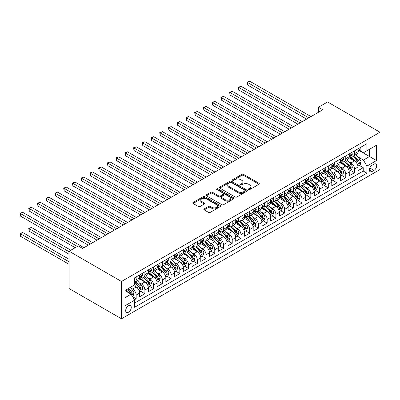<?xml version="1.0" encoding="UTF-8"?>
<svg xmlns="http://www.w3.org/2000/svg" width="400" height="400" viewBox="0 0 400 400"><rect width="100%" height="100%" fill="white"/><g stroke="black" fill="none" stroke-linecap="round" stroke-linejoin="round"><path stroke-width="0.6" d="M248.67 189.515A0.85 0.49 0 0 0 249.87 189.515L258.98 184.255A1.21 0.7 0 0 0 259.335 183.76A1.21 0.7 0 0 0 258.98 183.265L243.55 174.355A1.21 0.7 0 0 0 241.835 174.355L232.725 179.615A0.85 0.49 0 0 0 232.475 179.96A0.85 0.49 0 0 0 232.725 180.31A0.85 0.49 0 0 0 233.925 180.31L235.105 179.625A3.88 2.24 0 0 1 240.59 179.625L241.875 180.37A3.88 2.24 0 0 1 243.015 181.955A3.88 2.24 0 0 1 241.875 183.535L240.7 184.22A0.85 0.49 0 0 0 240.45 184.565A0.85 0.49 0 0 0 240.7 184.91A0.85 0.49 0 0 0 241.9 184.91L243.075 184.23A3.88 2.24 0 0 1 248.565 184.23L249.85 184.975A3.88 2.24 0 0 1 250.985 186.555A3.88 2.24 0 0 1 249.85 188.14L248.67 188.82A0.85 0.49 0 0 0 248.42 189.165A0.85 0.49 0 0 0 248.67 189.515L248.67 188.82M128.47 312.23A3.95 2.28 120 0 0 131.055 308.745A3.95 2.28 120 0 0 130.45 305.58A3.95 2.28 120 0 0 128.47 305.775A3.95 2.28 120 0 0 125.89 309.26A3.95 2.28 120 0 0 126.495 312.425A3.95 2.28 120 0 0 128.47 312.23M204.2 208.905A1.21 0.7 0 0 0 203.845 209.4A1.21 0.7 0 0 0 204.2 209.895L208.53 212.39A1.21 0.7 0 0 0 210.245 212.39L220.36 206.55A1.21 0.7 0 0 0 220.715 206.055A1.21 0.7 0 0 0 220.36 205.56L204.93 196.655A1.21 0.7 0 0 0 203.215 196.655L193.1 202.495A1.21 0.7 0 0 0 192.745 202.99A1.21 0.7 0 0 0 193.1 203.485L198.33 206.5A1.21 0.7 0 0 0 200.045 206.5L204.37 204.005A1.21 0.7 0 0 0 204.725 203.51A1.21 0.7 0 0 0 204.37 203.015L201.78 201.515A3.245 1.87 0 0 1 200.83 200.19A3.245 1.87 0 0 1 202.83 198.46A3.245 1.87 0 0 1 206.365 198.87L216.525 204.735A3.245 1.87 0 0 1 217.475 206.055A3.245 1.87 0 0 1 215.47 207.785A3.245 1.87 0 0 1 211.935 207.38L210.245 206.405A1.21 0.7 0 0 0 208.53 206.405L204.2 208.905L204.2 209.895M380 132.22L327.6 101.965L318.43 107.26L322.795 109.78L82.62 248.445L78.255 245.925L69.085 251.215L121.485 281.47L380 132.22L380 169.53L121.485 318.785L121.485 281.47M235.19 197A1.21 0.7 0 0 0 236.905 197L247.02 191.16A1.21 0.7 0 0 0 247.375 190.665A1.21 0.7 0 0 0 247.02 190.17L231.59 181.26A1.21 0.7 0 0 0 229.875 181.26L219.76 187.1A1.21 0.7 0 0 0 219.405 187.595A1.21 0.7 0 0 0 219.76 188.09L235.19 197M217.14 189.695A0.85 0.49 0 0 1 218 189.815L218 188.81L233.69 197.865A1.21 0.7 0 0 1 234.045 198.36A1.21 0.7 0 0 1 233.69 198.855L223.575 204.695A1.21 0.7 0 0 1 221.86 204.695L206.43 195.785L206.43 194.795A1.21 0.7 0 0 0 206.075 195.29A1.21 0.7 0 0 0 206.43 195.785M206.43 194.795L210.76 192.3A1.21 0.7 0 0 1 212.475 192.3L218.73 195.91A1.21 0.7 0 0 0 220.445 195.91L223.315 194.255A1.21 0.7 0 0 0 223.67 193.76A1.21 0.7 0 0 0 223.315 193.265L216.8 189.5A0.85 0.49 0 0 1 216.555 189.155A0.85 0.49 0 0 1 217.075 188.7A0.85 0.49 0 0 1 218 188.81M134.345 299.815L136.155 298.765L132.535 296.675M130.47 287.77L132.665 289.035A4.94 2.85 60 0 1 136.155 295.085L139.65 293.07L139.65 296.75L144.89 293.725L140.915 291.43M139.205 282.725L141.395 283.99A4.94 2.85 60 0 1 144.89 290.045L148.385 288.025L148.385 291.705L153.625 288.68L149.65 286.39M147.94 277.685L150.13 278.95A4.94 2.85 60 0 1 153.625 285L157.12 282.985L157.12 286.665L162.36 283.64L158.385 281.345M156.67 272.64L158.865 273.91A4.94 2.85 60 0 1 162.36 279.96L165.85 277.94L165.85 281.625L171.09 278.595L167.12 276.305M165.405 267.6L167.6 268.865A4.94 2.85 60 0 1 171.09 274.915L174.585 272.9L174.585 276.58L179.825 273.555L175.85 271.26M174.14 262.555L176.33 263.825A4.94 2.85 60 0 1 179.825 269.875L183.32 267.855L183.32 271.54L188.56 268.515L184.585 266.22M182.875 257.515L185.065 258.78A4.94 2.85 60 0 1 188.56 264.83L192.05 262.815L192.05 266.495L197.295 263.47L193.32 261.175M191.605 252.47L193.8 253.74A4.94 2.85 60 0 1 197.295 259.79L200.785 257.77L200.785 261.455L206.025 258.43L202.05 256.135M200.34 247.43L202.535 248.695A4.94 2.85 60 0 1 206.025 254.745L209.52 252.73L209.52 256.41L214.76 253.385L210.785 251.09M209.075 242.39L211.265 243.655A4.94 2.85 60 0 1 214.76 249.705L218.255 247.69L218.255 251.37L223.495 248.345L219.52 246.05M217.805 237.345L220 238.61A4.94 2.85 60 0 1 223.495 244.66L226.985 242.645L226.985 246.325L232.225 243.3L228.255 241.005M226.54 232.305L228.735 233.57A4.94 2.85 60 0 1 232.225 239.62L235.72 237.605L235.72 241.285L240.96 238.26L236.985 235.965M235.275 227.26L237.465 228.525A4.94 2.85 60 0 1 240.96 234.58L244.455 232.56L244.455 236.24L249.695 233.215L245.72 230.92M244.01 222.22L246.2 223.485A4.94 2.85 60 0 1 249.695 229.535L253.19 227.52L253.19 231.2L258.43 228.175L254.455 225.88M252.74 217.175L254.935 218.44A4.94 2.85 60 0 1 258.43 224.495L261.92 222.475L261.92 226.155L267.16 223.13L263.19 220.835M261.475 212.135L263.67 213.4A4.94 2.85 60 0 1 267.16 219.45L270.655 217.435L270.655 221.115L275.895 218.09L271.92 215.795M270.21 207.09L272.4 208.36A4.94 2.85 60 0 1 275.895 214.41L279.39 212.39L279.39 216.07L284.63 213.045L280.655 210.755M278.945 202.05L281.135 203.315A4.94 2.85 60 0 1 284.63 209.365L288.12 207.35L288.12 211.03L293.36 208.005L289.39 205.71M287.675 197.005L289.87 198.275A4.94 2.85 60 0 1 293.36 204.325L296.855 202.305L296.855 205.99L302.095 202.96L298.12 200.67M296.41 191.965L298.605 193.23A4.94 2.85 60 0 1 302.095 199.28L305.59 197.265L305.59 200.945L310.83 197.92L306.855 195.625M305.145 186.92L307.335 188.19A4.94 2.85 60 0 1 310.83 194.24L314.325 192.22L314.325 195.905L319.565 192.88L315.59 190.585M313.875 181.88L316.07 183.145A4.94 2.85 60 0 1 319.565 189.195L323.055 187.18L323.055 190.86L328.295 187.835L324.325 185.54M322.61 176.84L324.805 178.105A4.94 2.85 60 0 1 328.295 184.155L331.79 182.14L331.79 185.82L337.03 182.795L333.055 180.5M331.345 171.795L333.535 173.06A4.94 2.85 60 0 1 337.03 179.11L340.525 177.095L340.525 180.775L345.765 177.75L341.79 175.455M340.08 166.755L342.27 168.02A4.94 2.85 60 0 1 345.765 174.07L349.26 172.055L349.26 175.735L354.5 172.71L354.5 169.03A4.94 2.85 -120 0 0 351.005 162.975L348.81 161.71M350.525 170.415L354.5 172.71M139.65 293.07A4.94 2.85 -120 0 0 136.155 287.02L133.535 285.505M148.385 288.025A4.94 2.85 -120 0 0 144.89 281.975L139.49 278.855M157.12 282.985A4.94 2.85 -120 0 0 153.625 276.935L148.225 273.815M165.85 277.94A4.94 2.85 -120 0 0 162.36 271.89L156.955 268.77M174.585 272.9A4.94 2.85 -120 0 0 171.09 266.85L165.69 263.73M183.32 267.855A4.94 2.85 -120 0 0 179.825 261.805L174.425 258.69M192.05 262.815A4.94 2.85 -120 0 0 188.56 256.765L183.16 253.645M200.785 257.77A4.94 2.85 -120 0 0 197.295 251.72L191.89 248.605M209.52 252.73A4.94 2.85 -120 0 0 206.025 246.68L200.625 243.56M218.255 247.69A4.94 2.85 -120 0 0 214.76 241.635L209.36 238.52M226.985 242.645A4.94 2.85 -120 0 0 223.495 236.595L218.09 233.475M235.72 237.605A4.94 2.85 -120 0 0 232.225 231.55L226.825 228.435M244.455 232.56A4.94 2.85 -120 0 0 240.96 226.51L235.56 223.39M253.19 227.52A4.94 2.85 -120 0 0 249.695 221.47L244.295 218.35M261.92 222.475A4.94 2.85 -120 0 0 258.43 216.425L253.025 213.305M270.655 217.435A4.94 2.85 -120 0 0 267.16 211.385L261.76 208.265M279.39 212.39A4.94 2.85 -120 0 0 275.895 206.34L270.495 203.22M288.12 207.35A4.94 2.85 -120 0 0 284.63 201.3L279.23 198.18M296.855 202.305A4.94 2.85 -120 0 0 293.36 196.255L287.96 193.14M305.59 197.265A4.94 2.85 -120 0 0 302.095 191.215L296.695 188.095M314.325 192.22A4.94 2.85 -120 0 0 310.83 186.17L305.43 183.055M323.055 187.18A4.94 2.85 -120 0 0 319.565 181.13L314.16 178.01M331.79 182.14A4.94 2.85 -120 0 0 328.295 176.085L322.895 172.97M340.525 177.095A4.94 2.85 -120 0 0 337.03 171.045L331.63 167.925M349.26 172.055A4.94 2.85 -120 0 0 345.765 166L340.365 162.885M373.975 164.135L372.05 165.245A3.83 2.21 120 0 0 369.55 168.62A3.83 2.21 120 0 0 370.14 171.69A3.83 2.21 120 0 0 372.05 171.5L373.975 170.39A3.83 2.21 120 0 0 376.475 167.015A3.83 2.21 120 0 0 375.89 163.945A3.83 2.21 120 0 0 373.975 164.135M124.98 297.705L131.09 294.18L134.585 300.23L134.585 307.29L366.9 173.16L366.9 166.105L363.405 160.05L357.545 156.67M134.585 300.23L124.98 305.775L124.98 290.445L134.585 284.9L134.585 277.84L366.9 143.715L366.9 150.775L376.505 145.23L376.505 160.555L366.9 166.105M141.35 276.705L141.395 276.73A4.94 2.85 60 0 0 143.87 276.975L147.36 274.96A4.94 2.85 -120 0 0 148.385 272.695L148.385 269.875M150.085 271.665L150.13 271.69A4.94 2.85 60 0 0 152.6 271.935L156.095 269.915A4.94 2.85 -120 0 0 157.12 267.655L157.12 264.83M158.82 266.62L158.865 266.645A4.94 2.85 60 0 0 161.335 266.89L164.83 264.875A4.94 2.85 -120 0 0 165.85 262.615L165.85 259.79M167.555 261.58L167.6 261.605A4.94 2.85 60 0 0 170.07 261.85L173.56 259.83A4.94 2.85 -120 0 0 174.585 257.57L174.585 254.745M176.285 256.535L176.33 256.56A4.94 2.85 60 0 0 178.8 256.805L182.295 254.79A4.94 2.85 -120 0 0 183.32 252.53L183.32 249.705M185.02 251.495L185.065 251.52A4.94 2.85 60 0 0 187.535 251.765L191.03 249.745A4.94 2.85 -120 0 0 192.05 247.485L192.05 244.66M193.755 246.45L193.8 246.475A4.94 2.85 60 0 0 196.27 246.72L199.765 244.705A4.94 2.85 -120 0 0 200.785 242.445L200.785 239.62M202.485 241.41L202.535 241.435A4.94 2.85 60 0 0 205.005 241.68L208.495 239.665A4.94 2.85 -120 0 0 209.52 237.4L209.52 234.575M211.22 236.365L211.265 236.395A4.94 2.85 60 0 0 213.735 236.635L217.23 234.62A4.94 2.85 -120 0 0 218.255 232.36L218.255 229.535M219.955 231.325L220 231.35A4.94 2.85 60 0 0 222.47 231.595L225.965 229.58A4.94 2.85 -120 0 0 226.985 227.315L226.985 224.495M228.69 226.28L228.735 226.31A4.94 2.85 60 0 0 231.205 226.555L234.695 224.535A4.94 2.85 -120 0 0 235.72 222.275L235.72 219.45M237.42 221.24L237.465 221.265A4.94 2.85 60 0 0 239.935 221.51L243.43 219.495A4.94 2.85 -120 0 0 244.455 217.23L244.455 214.41M246.155 216.195L246.2 216.225A4.94 2.85 60 0 0 248.67 216.47L252.165 214.45A4.94 2.85 -120 0 0 253.19 212.19L253.19 209.365M254.89 211.155L254.935 211.18A4.94 2.85 60 0 0 257.405 211.425L260.9 209.41A4.94 2.85 -120 0 0 261.92 207.145L261.92 204.325M263.62 206.115L263.67 206.14A4.94 2.85 60 0 0 266.14 206.385L269.63 204.365A4.94 2.85 -120 0 0 270.655 202.105L270.655 199.28M272.355 201.07L272.4 201.095A4.94 2.85 60 0 0 274.87 201.34L278.365 199.325A4.94 2.85 -120 0 0 279.39 197.065L279.39 194.24M281.09 196.03L281.135 196.055A4.94 2.85 60 0 0 283.605 196.3L287.1 194.28A4.94 2.85 -120 0 0 288.12 192.02L288.12 189.195M289.825 190.985L289.87 191.01A4.94 2.85 60 0 0 292.34 191.255L295.835 189.24A4.94 2.85 -120 0 0 296.855 186.98L296.855 184.155M298.555 185.945L298.605 185.97A4.94 2.85 60 0 0 301.075 186.215L304.565 184.195A4.94 2.85 -120 0 0 305.59 181.935L305.59 179.11M307.29 180.9L307.335 180.925A4.94 2.85 60 0 0 309.805 181.17L313.3 179.155A4.94 2.85 -120 0 0 314.325 176.895L314.325 174.07M316.025 175.86L316.07 175.885A4.94 2.85 60 0 0 318.54 176.13L322.035 174.115A4.94 2.85 -120 0 0 323.055 171.85L323.055 169.025M324.76 170.815L324.805 170.845A4.94 2.85 60 0 0 327.275 171.085L330.765 169.07A4.94 2.85 -120 0 0 331.79 166.81L331.79 163.985M333.49 165.775L333.535 165.8A4.94 2.85 60 0 0 336.005 166.045L339.5 164.03A4.94 2.85 -120 0 0 340.525 161.765L340.525 158.945M342.225 160.73L342.27 160.76A4.94 2.85 60 0 0 344.74 161.005L348.235 158.985A4.94 2.85 -120 0 0 349.26 156.725L349.26 153.9M134.585 303.05L363.23 171.045L363.23 167.665L357.99 170.69L357.99 167.01A4.94 2.85 -120 0 0 354.5 160.96L349.095 157.84M350.96 155.69L351.005 155.715A4.94 2.85 -120 0 0 353.475 155.96A4.94 2.85 -120 0 0 354.5 153.7L354.5 150.875M353.475 155.96L356.97 153.945A4.94 2.85 -120 0 0 357.99 151.68L357.99 148.86M136.155 276.935L136.155 279.755A4.94 2.85 60 0 1 135.135 282.02A4.94 2.85 60 0 1 134.585 282.22M135.135 282.02L138.625 280A4.94 2.85 -120 0 0 139.65 277.74L139.65 274.915M144.89 271.89L144.89 274.715A4.94 2.85 60 0 1 143.87 276.975M153.625 266.85L153.625 269.67A4.94 2.85 60 0 1 152.6 271.935M162.36 261.805L162.36 264.63A4.94 2.85 60 0 1 161.335 266.89M171.09 256.765L171.09 259.585A4.94 2.85 60 0 1 170.07 261.85M179.825 251.72L179.825 254.545A4.94 2.85 60 0 1 178.8 256.805M188.56 246.68L188.56 249.505A4.94 2.85 60 0 1 187.535 251.765M197.295 241.635L197.295 244.46A4.94 2.85 60 0 1 196.27 246.72M206.025 236.595L206.025 239.42A4.94 2.85 60 0 1 205.005 241.68M214.76 231.55L214.76 234.375A4.94 2.85 60 0 1 213.735 236.635M223.495 226.51L223.495 229.335A4.94 2.85 60 0 1 222.47 231.595M232.225 221.465L232.225 224.29A4.94 2.85 60 0 1 231.205 226.555M240.96 216.425L240.96 219.25A4.94 2.85 60 0 1 239.935 221.51M249.695 211.385L249.695 214.205A4.94 2.85 60 0 1 248.67 216.47M258.43 206.34L258.43 209.165A4.94 2.85 60 0 1 257.405 211.425M267.16 201.3L267.16 204.12A4.94 2.85 60 0 1 266.14 206.385M275.895 196.255L275.895 199.08A4.94 2.85 60 0 1 274.87 201.34M284.63 191.215L284.63 194.035A4.94 2.85 60 0 1 283.605 196.3M293.36 186.17L293.36 188.995A4.94 2.85 60 0 1 292.34 191.255M302.095 181.13L302.095 183.955A4.94 2.85 60 0 1 301.075 186.215M310.83 176.085L310.83 178.91A4.94 2.85 60 0 1 309.805 181.17M319.565 171.045L319.565 173.87A4.94 2.85 60 0 1 318.54 176.13M328.295 166L328.295 168.825A4.94 2.85 60 0 1 327.275 171.085M337.03 160.96L337.03 163.785A4.94 2.85 60 0 1 336.005 166.045M345.765 155.915L345.765 158.74A4.94 2.85 60 0 1 344.74 161.005M345.765 174.07L345.765 177.75M337.03 179.11L337.03 182.795M328.295 184.155L328.295 187.835M319.565 189.195L319.565 192.88M310.83 194.24L310.83 197.92M302.095 199.28L302.095 202.96M293.36 204.325L293.36 208.005M284.63 209.365L284.63 213.045M275.895 214.41L275.895 218.09M267.16 219.45L267.16 223.13M258.43 224.495L258.43 228.175M249.695 229.535L249.695 233.215M240.96 234.58L240.96 238.26M232.225 239.62L232.225 243.3M223.495 244.66L223.495 248.345M214.76 249.705L214.76 253.385M206.025 254.745L206.025 258.43M197.295 259.79L197.295 263.47M188.56 264.83L188.56 268.515M179.825 269.875L179.825 273.555M171.09 274.915L171.09 278.595M162.36 279.96L162.36 283.64M153.625 285L153.625 288.68M144.89 290.045L144.89 293.725M136.155 295.085L136.155 298.765M131.09 294.18L124.98 290.65M363.405 160.05L369.52 156.525L369.52 149.26L376.505 145.23M359.52 150.75L376.505 160.555M359.69 150.645L363.405 152.79L366.9 150.775M69.085 251.215L69.085 288.53L121.485 318.785M318.43 107.26L318.43 112.3M359.26 165.37L363.23 167.665M363.23 171.045L366.9 173.16M249.01 189.635L249.85 189.15A3.88 2.24 0 0 0 250.985 187.565L250.985 186.555M243.015 181.955L243.015 182.96A3.88 2.24 0 0 1 241.875 184.545L241.035 185.03M258.965 184.265L243.55 175.365A1.21 0.7 0 0 0 241.835 175.365L233.065 180.43M247.005 191.17L231.59 182.27A1.21 0.7 0 0 0 229.875 182.27L219.775 188.1M244.875 191.01A0.85 0.49 0 0 0 245.125 190.665A0.85 0.49 0 0 0 244.875 190.32L231.335 182.5A0.85 0.49 0 0 0 230.135 182.5L228.89 183.215A3.88 2.24 0 0 0 227.755 184.8A3.88 2.24 0 0 0 228.89 186.385L238.15 191.73A3.88 2.24 0 0 0 243.635 191.73L244.875 191.01L244.875 192.02A0.85 0.49 0 0 0 245.125 191.675L245.125 190.665M227.755 184.8L227.755 185.81A3.88 2.24 0 0 0 228.89 187.39L228.89 186.385M244.875 192.02L243.635 192.735A3.88 2.24 0 0 1 238.15 192.735L228.89 187.39M206.445 195.795L210.76 193.305L210.76 192.3M223.67 193.76L223.67 194.765A1.21 0.7 0 0 1 223.315 195.26L220.445 196.92A1.21 0.7 0 0 1 218.73 196.92L212.475 193.305A1.21 0.7 0 0 0 210.76 193.305M218 189.815L233.675 198.865M225.225 199.66A3.245 1.87 0 0 0 228.76 200.065A3.245 1.87 0 0 0 230.76 198.335A3.245 1.87 0 0 0 229.81 197.01L226.23 194.945A1.21 0.7 0 0 0 224.515 194.945L221.645 196.605A1.21 0.7 0 0 0 221.29 197.1A1.21 0.7 0 0 0 221.645 197.595L225.225 199.66L225.225 200.67A3.245 1.87 0 0 0 228.76 201.075A3.245 1.87 0 0 0 230.76 199.345L230.76 198.335M221.29 197.1L221.29 198.105A1.21 0.7 0 0 0 221.645 198.6L221.645 197.595M225.225 200.67L221.645 198.6M217.475 206.055L217.475 207.065A3.245 1.87 0 0 1 215.47 208.795A3.245 1.87 0 0 1 211.935 208.39L210.245 207.41A1.21 0.7 0 0 0 208.53 207.41L204.215 209.9M200.83 200.19L200.83 201.2A3.245 1.87 0 0 0 201.78 202.525L201.78 201.515M204.355 204.01L201.78 202.525M220.36 205.56L220.36 206.55L204.93 197.66A1.21 0.7 0 0 0 203.215 197.66L193.115 203.495M357.92 166.145L360.175 164.845L361.05 162.32A3.275 1.89 -120 0 0 359.775 159.25L355.785 154.63M354.985 161.28L350.425 156M352.39 159.74L349.74 156.675A7.845 4.53 -120 0 0 349.5 156.405M247.555 105.165L289.17 129.195L230.085 95.08L230.085 92.56L232.27 91.3L293.535 126.67M353.03 156.14L357.065 160.81A3.275 1.89 60 0 1 358.235 163.065C358.725 163.725 359.075 163.52 359.28 162.46A3.275 1.89 -120 0 0 358.115 160.205L354.125 155.585M353.265 156.06L357.605 161.085A1.665 0.965 60 0 1 358.025 161.735L359.28 162.46M358.235 163.065L358.47 163.455M360.305 147.52L361.05 148.81A3.275 1.89 60 0 1 360.37 150.255L358.71 151.215A3.275 1.89 -120 0 0 359.28 150.46L359.21 150.17M308.82 117.85L247.555 82.475L249.74 81.215L311.005 116.585M358.1 151.365L358.115 151.365A3.275 1.89 -120 0 0 358.71 151.215M358.86 150.215L359.28 150.46C359.075 149.965 358.725 150.17 358.235 151.065A3.275 1.89 60 0 1 357.99 151.53M306.635 119.11L247.555 84.995L247.555 82.475L247.075 82.2L249.74 81.215M247.555 84.995L247.075 82.2M349.185 171.19L351.44 169.885L352.315 167.365A3.275 1.89 -120 0 0 351.04 164.29L347.05 159.67M346.25 166.32L341.69 161.04M343.655 164.785L341.005 161.72A7.845 4.53 -120 0 0 340.765 161.445M238.82 110.21L280.435 134.235L221.355 100.125L221.355 97.605L223.535 96.34L284.805 131.715M344.295 161.18L348.33 165.855A3.275 1.89 60 0 1 349.5 168.11C349.99 168.765 350.34 168.565 350.545 167.505A3.275 1.89 -120 0 0 349.38 165.25L345.39 160.63M344.535 161.105L348.87 166.125A1.665 0.965 60 0 1 349.29 166.775L350.545 167.505M349.5 168.11L349.735 168.495M340.45 176.23L342.705 174.925L343.58 172.405A3.275 1.89 -120 0 0 342.305 169.335L338.315 164.715M337.515 171.365L332.955 166.085M334.92 169.825L332.275 166.76A7.845 4.53 -120 0 0 332.03 166.49M230.085 115.25L271.705 139.28L212.62 105.165L212.62 102.645L214.805 101.385L276.07 136.755M335.56 166.225L339.6 170.895A3.275 1.89 60 0 1 340.765 173.15C341.255 173.81 341.605 173.605 341.815 172.545A3.275 1.89 -120 0 0 340.645 170.29L336.655 165.67M335.8 166.145L340.135 171.17A1.665 0.965 60 0 1 340.555 171.82L341.815 172.545M340.765 173.15L341.005 173.54M331.715 181.27L333.975 179.97L334.845 177.45A3.275 1.89 -120 0 0 333.57 174.375L329.58 169.755M328.78 176.405L324.22 171.125M326.185 174.87L323.54 171.805A7.845 4.53 -120 0 0 323.295 171.53M221.355 120.295L262.97 144.32L203.885 110.21L203.885 107.69L206.07 106.425L267.335 141.8M326.83 171.265L330.865 175.94A3.275 1.89 60 0 1 332.03 178.195C332.525 178.85 332.875 178.65 333.08 177.59A3.275 1.89 -120 0 0 331.915 175.335L327.92 170.715M327.065 171.19L331.405 176.21A1.665 0.965 60 0 1 331.825 176.86L333.08 177.59M332.03 178.195L332.27 178.58M322.985 186.315L325.24 185.01L326.115 182.49A3.275 1.89 -120 0 0 324.84 179.415L320.85 174.795M320.05 181.45L315.49 176.17M317.455 179.91L314.805 176.845A7.845 4.53 -120 0 0 314.565 176.575M212.62 125.335L254.235 149.36L195.155 115.25L195.155 112.73L197.335 111.47L258.605 146.84M318.095 176.305L322.13 180.98A3.275 1.89 60 0 1 323.3 183.235C323.79 183.895 324.14 183.69 324.345 182.63A3.275 1.89 -120 0 0 323.18 180.375L319.19 175.755M318.33 176.23L322.67 181.25A1.665 0.965 60 0 1 323.09 181.905L324.345 182.63M323.3 183.235L323.535 183.625M351.57 152.565L352.315 153.85A3.275 1.89 60 0 1 351.635 155.3L349.975 156.255A3.275 1.89 -120 0 0 350.545 155.5L350.48 155.21M300.085 122.89L238.82 87.52L241.005 86.26L302.27 121.63M349.365 156.41L349.38 156.41A3.275 1.89 -120 0 0 349.975 156.255M350.125 155.26L350.545 155.5C350.34 155.01 349.99 155.21 349.5 156.105A3.275 1.89 60 0 1 349.26 156.575M297.905 124.15L238.82 90.04L238.82 87.52L238.34 87.24L241.005 86.26M238.82 90.04L238.34 87.24M342.84 157.605L343.58 158.89A3.275 1.89 60 0 1 342.905 160.34L341.245 161.3A3.275 1.89 -120 0 0 341.815 160.545L341.745 160.255M291.355 127.93L229.605 92.285L232.27 91.3M340.635 161.45L340.645 161.45A3.275 1.89 -120 0 0 341.245 161.3M341.39 160.3L341.815 160.545C341.61 160.05 341.26 160.255 340.765 161.15A3.275 1.89 60 0 1 340.525 161.615M230.085 95.08L229.605 92.285M334.105 162.65L334.845 163.935A3.275 1.89 60 0 1 334.17 165.385L332.51 166.34A3.275 1.89 -120 0 0 333.08 165.585L333.01 165.295M282.62 132.975L220.875 97.325L223.535 96.34M331.9 166.495L331.915 166.495A3.275 1.89 -120 0 0 332.51 166.34M332.655 165.345L333.08 165.585C332.875 165.095 332.525 165.295 332.03 166.19A3.275 1.89 60 0 1 331.79 166.66M221.355 100.125L220.875 97.325M325.37 167.69L326.115 168.975A3.275 1.89 60 0 1 325.435 170.425L323.775 171.385A3.275 1.89 -120 0 0 324.345 170.63L324.275 170.34M273.885 138.015L212.14 102.37L214.805 101.385M323.165 171.535L323.18 171.535A3.275 1.89 -120 0 0 323.775 171.385M323.925 170.385L324.345 170.63C324.14 170.135 323.79 170.34 323.3 171.235A3.275 1.89 60 0 1 323.055 171.7M212.62 105.165L212.14 102.37M314.25 191.355L316.505 190.055L317.38 187.535A3.275 1.89 -120 0 0 316.105 184.46L312.115 179.84M311.315 186.49L306.755 181.21M308.72 184.955L306.075 181.89A7.845 4.53 -120 0 0 305.83 181.615M203.885 130.38L245.5 154.405L186.42 120.295L186.42 117.77L188.605 116.51L249.87 151.885M309.36 181.35L313.4 186.025A3.275 1.89 60 0 1 314.565 188.275C315.055 188.935 315.405 188.735 315.615 187.67A3.275 1.89 -120 0 0 314.445 185.42L310.455 180.8M309.6 181.275L313.935 186.295A1.665 0.965 60 0 1 314.355 186.945L315.615 187.67M314.565 188.275L314.805 188.665M316.64 172.735L317.38 174.02A3.275 1.89 60 0 1 316.7 175.465L315.045 176.425A3.275 1.89 -120 0 0 315.615 175.67L315.545 175.38M265.155 143.06L203.405 107.41L206.07 106.425M314.43 176.58L314.445 176.58A3.275 1.89 -120 0 0 315.045 176.425M315.19 175.425L315.615 175.67C315.405 175.18 315.055 175.38 314.565 176.275A3.275 1.89 60 0 1 314.325 176.74M203.885 110.21L203.405 107.41M305.515 196.4L307.775 195.095L308.645 192.575A3.275 1.89 -120 0 0 307.37 189.5L303.38 184.88M302.58 191.535L298.02 186.255M299.985 189.995L297.34 186.93A7.845 4.53 -120 0 0 297.095 186.66M195.155 135.42L236.77 159.445L177.685 125.335L177.685 122.815L179.87 121.555L241.135 156.925M300.63 186.39L304.665 191.065A3.275 1.89 60 0 1 305.83 193.32C306.325 193.98 306.67 193.775 306.88 192.715A3.275 1.89 -120 0 0 305.71 190.46L301.72 185.84M300.865 186.315L305.2 191.335A1.665 0.965 60 0 1 305.62 191.99L306.88 192.715M305.83 193.32L306.07 193.71M307.905 177.775L308.645 179.06A3.275 1.89 60 0 1 307.97 180.51L306.31 181.47A3.275 1.89 -120 0 0 306.88 180.715L306.81 180.425M256.42 148.1L194.67 112.455L197.335 111.47M305.7 181.62L305.71 181.62A3.275 1.89 -120 0 0 306.31 181.47M306.455 180.47L306.88 180.715C306.675 180.22 306.325 180.42 305.83 181.32A3.275 1.89 60 0 1 305.59 181.785M195.155 115.25L194.67 112.455M296.78 201.44L299.04 200.14L299.91 197.615A3.275 1.89 -120 0 0 298.64 194.545L294.645 189.925M293.85 196.575L289.285 191.295M291.25 195.04L288.605 191.975A7.845 4.53 -120 0 0 288.36 191.7M186.42 140.465L228.035 164.49L168.95 130.38L168.95 127.855L171.135 126.595L232.4 161.97M291.895 191.435L295.93 196.105A3.275 1.89 60 0 1 297.095 198.36C297.59 199.02 297.94 198.82 298.145 197.755A3.275 1.89 -120 0 0 296.98 195.5L292.99 190.88M292.13 191.36L296.47 196.38A1.665 0.965 60 0 1 296.89 197.03L298.145 197.755M297.095 198.36L297.335 198.75M299.17 182.82L299.91 184.105A3.275 1.89 60 0 1 299.235 185.55L297.575 186.51A3.275 1.89 -120 0 0 298.145 185.755L298.075 185.465M247.685 153.145L185.94 117.495L188.605 116.51M296.965 186.665L296.98 186.665A3.275 1.89 -120 0 0 297.575 186.51M297.725 185.51L298.145 185.755C297.94 185.265 297.59 185.465 297.095 186.36A3.275 1.89 60 0 1 296.855 186.825M186.42 120.295L185.94 117.495M288.05 206.485L290.305 205.18L291.18 202.66A3.275 1.89 -120 0 0 289.905 199.585L285.915 194.965M285.115 201.62L280.555 196.335M282.52 200.08L279.87 197.015A7.845 4.53 -120 0 0 279.63 196.745M177.685 145.505L219.3 169.53L160.22 135.42L160.22 132.9L162.4 131.64L223.67 167.01M283.16 196.475L287.195 201.15A3.275 1.89 60 0 1 288.365 203.405C288.855 204.06 289.205 203.86 289.41 202.8A3.275 1.89 -120 0 0 288.245 200.545L284.255 195.925M283.4 196.4L287.735 201.42A1.665 0.965 60 0 1 288.155 202.075L289.41 202.8M288.365 203.405L288.6 203.79M290.435 187.86L291.18 189.145A3.275 1.89 60 0 1 290.5 190.595L288.84 191.55A3.275 1.89 -120 0 0 289.41 190.8L289.345 190.51M238.95 158.185L177.205 122.535L179.87 121.555M288.23 191.705L288.245 191.705A3.275 1.89 -120 0 0 288.84 191.55M288.99 190.555L289.41 190.8C289.205 190.305 288.855 190.505 288.365 191.405A3.275 1.89 60 0 1 288.12 191.87M177.685 125.335L177.205 122.535M279.315 211.525L281.57 210.225L282.445 207.7A3.275 1.89 -120 0 0 281.17 204.63L277.18 200.01M276.38 206.66L271.82 201.38M273.785 205.125L271.14 202.06A7.845 4.53 -120 0 0 270.895 201.785M168.95 150.55L210.565 174.575L151.485 140.465L151.485 137.94L153.67 136.68L214.935 172.055M274.425 201.52L278.465 206.19A3.275 1.89 60 0 1 279.63 208.445C280.12 209.105 280.47 208.905 280.68 207.84A3.275 1.89 -120 0 0 279.51 205.585L275.52 200.965M274.665 201.445L279 206.465A1.665 0.965 60 0 1 279.42 207.115L280.68 207.84M279.63 208.445L279.87 208.835M281.705 192.905L282.445 194.19A3.275 1.89 60 0 1 281.77 195.635L280.11 196.595A3.275 1.89 -120 0 0 280.68 195.84L280.61 195.55M230.22 163.23L168.47 127.58L171.135 126.595M279.5 196.75L279.51 196.75A3.275 1.89 -120 0 0 280.11 196.595M280.255 195.595L280.68 195.84C280.47 195.35 280.125 195.55 279.63 196.445A3.275 1.89 60 0 1 279.39 196.91M168.95 130.38L168.47 127.58M270.58 216.57L272.84 215.265L273.71 212.745A3.275 1.89 -120 0 0 272.435 209.67L268.445 205.05M267.645 211.7L263.085 206.42M265.05 210.165L262.405 207.1A7.845 4.53 -120 0 0 262.16 206.825M160.22 155.59L201.835 179.615L142.75 145.505L142.75 142.985L144.935 141.725L206.2 177.095M265.695 206.56L269.73 211.235A3.275 1.89 60 0 1 270.895 213.49C271.39 214.145 271.74 213.945 271.945 212.885A3.275 1.89 -120 0 0 270.775 210.63L266.785 206.01M265.93 206.485L270.27 211.505A1.665 0.965 60 0 1 270.69 212.16L271.945 212.885M270.895 213.49L271.135 213.875M272.97 197.945L273.71 199.23A3.275 1.89 60 0 1 273.035 200.68L271.375 201.635A3.275 1.89 -120 0 0 271.945 200.885L271.875 200.595M221.485 168.27L159.74 132.62L162.4 131.64M270.765 201.79L270.775 201.79A3.275 1.89 -120 0 0 271.375 201.635M271.52 200.64L271.945 200.885C271.74 200.39 271.39 200.59 270.895 201.49A3.275 1.89 60 0 1 270.655 201.955M160.22 135.42L159.74 132.62M261.85 221.61L264.105 220.31L264.98 217.785A3.275 1.89 -120 0 0 263.705 214.715L259.715 210.095M258.915 216.745L254.355 211.465M256.32 215.205L253.67 212.14A7.845 4.53 -120 0 0 253.43 211.87M151.485 160.63L193.1 184.66L134.015 150.545L134.015 148.025L136.2 146.765L197.465 182.135M256.96 211.605L260.995 216.275A3.275 1.89 60 0 1 262.165 218.53C262.655 219.19 263.005 218.99 263.21 217.925A3.275 1.89 -120 0 0 262.045 215.67L258.055 211.05M257.195 211.525L261.535 216.55A1.665 0.965 60 0 1 261.955 217.2L263.21 217.925M262.165 218.53L262.4 218.92M264.235 202.985L264.98 204.275A3.275 1.89 60 0 1 264.3 205.72L262.64 206.68A3.275 1.89 -120 0 0 263.21 205.925L263.14 205.635M212.75 173.315L151.005 137.665L153.67 136.68M262.03 206.835L262.045 206.835A3.275 1.89 -120 0 0 262.64 206.68M262.79 205.68L263.21 205.925C263.005 205.43 262.655 205.635 262.165 206.53A3.275 1.89 60 0 1 261.92 206.995M151.485 140.465L151.005 137.665M253.115 226.655L255.37 225.35L256.245 222.83A3.275 1.89 -120 0 0 254.97 219.755L250.98 215.135M250.18 221.785L245.62 216.505M247.585 220.25L244.935 217.185A7.845 4.53 -120 0 0 244.695 216.91M142.75 165.675L184.365 189.7L125.285 155.59L125.285 153.07L127.465 151.81L188.735 187.18M248.225 216.645L252.26 221.32A3.275 1.89 60 0 1 253.43 223.575C253.92 224.23 254.27 224.03 254.475 222.97A3.275 1.89 -120 0 0 253.31 220.715L249.32 216.095M248.465 216.57L252.8 221.59A1.665 0.965 60 0 1 253.22 222.245L254.475 222.97M253.43 223.575L253.665 223.96M255.5 208.03L256.245 209.315A3.275 1.89 60 0 1 255.565 210.765L253.905 211.72A3.275 1.89 -120 0 0 254.475 210.97L254.41 210.675M204.015 178.355L142.27 142.705L144.935 141.725M253.295 211.875L253.31 211.875A3.275 1.89 -120 0 0 253.905 211.72M254.055 210.725L254.475 210.97C254.27 210.475 253.92 210.675 253.43 211.575A3.275 1.89 60 0 1 253.19 212.04M142.75 145.505L142.27 142.705M244.38 231.695L246.64 230.395L247.51 227.87A3.275 1.89 -120 0 0 246.235 224.8L242.245 220.18M241.445 226.83L236.885 221.55M238.85 225.29L236.205 222.225A7.845 4.53 -120 0 0 235.96 221.955M134.015 170.715L175.635 194.745L116.55 160.63L116.55 158.11L118.735 156.85L180 192.22M239.49 221.69L243.53 226.36A3.275 1.89 60 0 1 244.695 228.615C245.185 229.275 245.535 229.07 245.745 228.01A3.275 1.89 -120 0 0 244.575 225.755L240.585 221.135M239.73 221.61L244.065 226.635A1.665 0.965 60 0 1 244.485 227.285L245.745 228.01M244.695 228.615L244.935 229.005M246.77 213.07L247.51 214.36A3.275 1.89 60 0 1 246.835 215.805L245.175 216.765A3.275 1.89 -120 0 0 245.745 216.01L245.675 215.72M195.285 183.4L133.535 147.75L136.2 146.765M244.565 216.915L244.575 216.915A3.275 1.89 -120 0 0 245.175 216.765M245.32 215.765L245.745 216.01C245.54 215.515 245.19 215.72 244.695 216.615A3.275 1.89 60 0 1 244.455 217.08M134.015 150.545L133.535 147.75M235.645 236.74L237.905 235.435L238.775 232.915A3.275 1.89 -120 0 0 237.5 229.84L233.51 225.22M232.71 231.87L228.15 226.59M230.115 230.335L227.47 227.27A7.845 4.53 -120 0 0 227.225 226.995M125.285 175.76L166.9 199.785L107.815 165.675L107.815 163.155L110 161.895L171.265 197.265M230.76 226.73L234.795 231.405A3.275 1.89 60 0 1 235.96 233.66C236.455 234.315 236.805 234.115 237.01 233.055A3.275 1.89 -120 0 0 235.845 230.8L231.855 226.18M230.995 226.655L235.335 231.675A1.665 0.965 60 0 1 235.755 232.33L237.01 233.055M235.96 233.66L236.2 234.045M238.035 218.115L238.775 219.4A3.275 1.89 60 0 1 238.1 220.85L236.44 221.805A3.275 1.89 -120 0 0 237.01 221.05L236.94 220.76M186.55 188.44L124.805 152.79L127.465 151.81M235.83 221.96L235.845 221.96A3.275 1.89 -120 0 0 236.44 221.805M236.585 220.81L237.01 221.05C236.805 220.56 236.455 220.76 235.96 221.655A3.275 1.89 60 0 1 235.72 222.125M125.285 155.59L124.805 152.79M226.915 241.78L229.17 240.475L230.045 237.955A3.275 1.89 -120 0 0 228.77 234.885L224.78 230.265M223.98 236.915L219.42 231.635M221.385 235.375L218.735 232.31A7.845 4.53 -120 0 0 218.495 232.04M116.55 180.8L158.165 204.83L99.085 170.715L99.085 168.195L101.265 166.935L162.535 202.305M222.025 231.775L226.06 236.445A3.275 1.89 60 0 1 227.23 238.7C227.72 239.36 228.07 239.155 228.275 238.095A3.275 1.89 -120 0 0 227.11 235.84L223.12 231.22M222.265 231.695L226.6 236.72A1.665 0.965 60 0 1 227.02 237.37L228.275 238.095M227.23 238.7L227.465 239.09M229.3 223.155L230.045 224.44A3.275 1.89 60 0 1 229.365 225.89L227.705 226.85A3.275 1.89 -120 0 0 228.275 226.095L228.205 225.805M177.815 193.485L116.07 157.835L118.735 156.85M227.095 227L227.11 227A3.275 1.89 -120 0 0 227.705 226.85M227.855 225.85L228.275 226.095C228.07 225.6 227.72 225.805 227.23 226.7A3.275 1.89 60 0 1 226.985 227.165M116.55 160.63L116.07 157.835M218.18 246.825L220.435 245.52L221.31 243A3.275 1.89 -120 0 0 220.035 239.925L216.045 235.305M215.245 241.955L210.685 236.675M212.65 240.42L210.005 237.355A7.845 4.53 -120 0 0 209.76 237.08M107.815 185.845L149.43 209.87L90.35 175.76L90.35 173.24L92.535 171.975L153.8 207.35M213.29 236.815L217.33 241.49A3.275 1.89 60 0 1 218.495 243.745C218.985 244.4 219.335 244.2 219.545 243.14A3.275 1.89 -120 0 0 218.375 240.885L214.385 236.265M213.53 236.74L217.865 241.76A1.665 0.965 60 0 1 218.285 242.41L219.545 243.14M218.495 243.745L218.735 244.13M220.57 228.2L221.31 229.485A3.275 1.89 60 0 1 220.63 230.935L218.975 231.89A3.275 1.89 -120 0 0 219.545 231.135L219.475 230.845M169.085 198.525L107.335 162.875L110 161.895M218.365 232.045L218.375 232.045A3.275 1.89 -120 0 0 218.975 231.89M219.12 230.895L219.545 231.135C219.335 230.645 218.985 230.845 218.495 231.74A3.275 1.89 60 0 1 218.255 232.21M107.815 165.675L107.335 162.875M209.445 251.865L211.705 250.56L212.575 248.04A3.275 1.89 -120 0 0 211.3 244.965L207.31 240.345M206.51 247L201.95 241.72M203.915 245.46L201.27 242.395A7.845 4.53 -120 0 0 201.025 242.125M99.085 190.885L140.7 214.915M204.56 241.855L208.595 246.53A3.275 1.89 60 0 1 209.76 248.785C210.255 249.445 210.6 249.24 210.81 248.18A3.275 1.89 -120 0 0 209.64 245.925L205.65 241.305M204.795 241.78L209.13 246.8A1.665 0.965 60 0 1 209.55 247.455L210.81 248.18M209.76 248.785L210 249.175M211.835 233.24L212.575 234.525A3.275 1.89 60 0 1 211.9 235.975L210.24 236.935A3.275 1.89 -120 0 0 210.81 236.18L210.74 235.89M160.35 203.565L98.605 167.92L101.265 166.935M209.63 237.085L209.64 237.085A3.275 1.89 -120 0 0 210.24 236.935M210.385 235.935L210.81 236.18C210.605 235.685 210.255 235.89 209.76 236.785A3.275 1.89 60 0 1 209.52 237.25M99.085 170.715L98.605 167.92M200.715 256.905L202.97 255.605L203.84 253.085A3.275 1.89 -120 0 0 202.57 250.01L198.575 245.39M197.78 252.04L193.215 246.76M195.185 250.505L192.535 247.44A7.845 4.53 -120 0 0 192.295 247.165M90.35 195.93L131.965 219.955L72.88 185.845L72.88 183.32L75.065 182.06L136.33 217.435M195.825 246.9L199.86 251.575A3.275 1.89 60 0 1 201.025 253.825C201.52 254.485 201.87 254.285 202.075 253.22A3.275 1.89 -120 0 0 200.91 250.97L196.92 246.35M196.06 246.825L200.4 251.845A1.665 0.965 60 0 1 200.82 252.495L202.075 253.22M201.025 253.825L201.265 254.215M203.1 238.285L203.84 239.57A3.275 1.89 60 0 1 203.165 241.015L201.505 241.975A3.275 1.89 -120 0 0 202.075 241.22L202.005 240.93M151.615 208.61L89.87 172.96L92.535 171.975M200.895 242.13L200.91 242.13A3.275 1.89 -120 0 0 201.505 241.975M201.655 240.975L202.075 241.22C201.87 240.73 201.52 240.93 201.025 241.825A3.275 1.89 60 0 1 200.785 242.29M90.35 175.76L89.87 172.96M191.98 261.95L194.235 260.645L195.11 258.125A3.275 1.89 -120 0 0 193.835 255.05L189.845 250.43M189.045 257.085L184.485 251.805M186.45 255.545L183.8 252.48A7.845 4.53 -120 0 0 183.56 252.21M81.615 200.97L123.23 224.995L64.15 190.885L64.15 188.365L66.33 187.105L127.6 222.475M187.09 251.94L191.125 256.615A3.275 1.89 60 0 1 192.295 258.87C192.785 259.53 193.135 259.325 193.34 258.265A3.275 1.89 -120 0 0 192.175 256.01L188.185 251.39M187.33 251.865L191.665 256.885A1.665 0.965 60 0 1 192.085 257.54L193.34 258.265M192.295 258.87L192.53 259.26M194.365 243.325L195.11 244.61A3.275 1.89 60 0 1 194.43 246.06L192.77 247.02A3.275 1.89 -120 0 0 193.34 246.265L193.275 245.975M142.88 213.65L81.615 178.28L83.8 177.02L145.065 212.39M192.16 247.17L192.175 247.17A3.275 1.89 -120 0 0 192.77 247.02M192.92 246.02L193.34 246.265C193.135 245.77 192.785 245.97 192.295 246.87A3.275 1.89 60 0 1 192.05 247.335M140.7 214.91L81.615 180.8L81.615 178.28L81.135 178.005L83.8 177.02M81.615 180.8L81.135 178.005M183.245 266.99L185.5 265.69L186.375 263.165A3.275 1.89 -120 0 0 185.1 260.095L181.11 255.475M180.31 262.125L175.75 256.845M177.715 260.59L175.07 257.525A7.845 4.53 -120 0 0 174.825 257.25M72.88 206.015L114.495 230.04L55.415 195.93L55.415 193.405L57.6 192.145L118.865 227.52M178.355 256.985L182.395 261.655A3.275 1.89 60 0 1 183.56 263.91C184.05 264.57 184.4 264.37 184.61 263.305A3.275 1.89 -120 0 0 183.44 261.05L179.45 256.43M178.595 256.91L182.93 261.93A1.665 0.965 60 0 1 183.35 262.58L184.61 263.305M183.56 263.91L183.8 264.3M185.635 248.37L186.375 249.655A3.275 1.89 60 0 1 185.7 251.1L184.04 252.06A3.275 1.89 -120 0 0 184.61 251.305L184.54 251.015M134.15 218.695L72.4 183.045L75.065 182.06M183.43 252.215L183.44 252.215A3.275 1.89 -120 0 0 184.04 252.06M184.185 251.06L184.61 251.305C184.4 250.815 184.055 251.015 183.56 251.91A3.275 1.89 60 0 1 183.32 252.375M72.88 185.845L72.4 183.045M174.51 272.035L176.77 270.73L177.64 268.21A3.275 1.89 -120 0 0 176.365 265.135L172.375 260.515M171.575 267.17L167.015 261.885M168.98 265.63L166.335 262.565A7.845 4.53 -120 0 0 166.09 262.295M64.15 211.055L105.765 235.08L46.68 200.97L46.68 198.45L48.865 197.19L110.13 232.56M169.625 262.025L173.66 266.7A3.275 1.89 60 0 1 174.825 268.955C175.32 269.615 175.67 269.41 175.875 268.35A3.275 1.89 -120 0 0 174.71 266.095L170.715 261.475M169.86 261.95L174.2 266.97A1.665 0.965 60 0 1 174.62 267.625L175.875 268.35M174.825 268.955L175.065 269.34M176.9 253.41L177.64 254.695A3.275 1.89 60 0 1 176.965 256.145L175.305 257.1A3.275 1.89 -120 0 0 175.875 256.35L175.805 256.06M125.415 223.735L63.67 188.085L66.33 187.105M174.695 257.255L174.71 257.255A3.275 1.89 -120 0 0 175.305 257.1M175.45 256.105L175.875 256.35C175.67 255.855 175.32 256.055 174.825 256.955A3.275 1.89 60 0 1 174.585 257.42M64.15 190.885L63.67 188.085M165.78 277.075L168.035 275.775L168.91 273.25A3.275 1.89 -120 0 0 167.635 270.18L163.645 265.56M162.845 272.21L158.285 266.93M160.25 270.675L157.6 267.61A7.845 4.53 -120 0 0 157.36 267.335M55.415 216.1L97.03 240.125L37.95 206.015L37.95 203.49L40.13 202.23L101.395 237.605M160.89 267.07L164.925 271.74A3.275 1.89 60 0 1 166.095 273.995C166.585 274.655 166.935 274.455 167.14 273.39A3.275 1.89 -120 0 0 165.975 271.135L161.985 266.515M161.125 266.995L165.465 272.015A1.665 0.965 60 0 1 165.885 272.665L167.14 273.39M166.095 273.995L166.33 274.385M168.165 258.455L168.91 259.74A3.275 1.89 60 0 1 168.23 261.185L166.57 262.145A3.275 1.89 -120 0 0 167.14 261.39L167.07 261.1M116.68 228.78L54.935 193.13L57.6 192.145M165.96 262.3L165.975 262.3A3.275 1.89 -120 0 0 166.57 262.145M166.72 261.145L167.14 261.39C166.935 260.9 166.585 261.1 166.095 261.995A3.275 1.89 60 0 1 165.85 262.46M55.415 195.93L54.935 193.13M157.045 282.12L159.3 280.815L160.175 278.295A3.275 1.89 -120 0 0 158.9 275.22L154.91 270.6M154.11 277.25L149.55 271.97M151.515 275.715L148.865 272.65A7.845 4.53 -120 0 0 148.625 272.375M46.68 221.14L88.295 245.165L29.215 211.055L29.215 208.535L31.395 207.275L92.665 242.645M152.155 272.11L156.19 276.785A3.275 1.89 60 0 1 157.36 279.04C157.85 279.695 158.2 279.495 158.405 278.435A3.275 1.89 -120 0 0 157.24 276.18L153.25 271.56M152.395 272.035L156.73 277.055A1.665 0.965 60 0 1 157.15 277.71L158.405 278.435M157.36 279.04L157.595 279.425M159.43 263.495L160.175 264.78A3.275 1.89 60 0 1 159.495 266.23L157.835 267.185A3.275 1.89 -120 0 0 158.405 266.435L158.34 266.145M107.95 233.82L46.2 198.17L48.865 197.19M157.225 267.34L157.24 267.34A3.275 1.89 -120 0 0 157.835 267.185M157.985 266.19L158.405 266.435C158.2 265.94 157.85 266.14 157.36 267.04A3.275 1.89 60 0 1 157.12 267.505M46.68 200.97L46.2 198.17M148.31 287.16L150.57 285.86L151.44 283.335A3.275 1.89 -120 0 0 150.165 280.265L146.175 275.645M145.375 282.295L140.815 277.015M142.78 280.755L140.135 277.695A7.845 4.53 -120 0 0 139.89 277.42M37.95 226.18L75.195 247.69M143.425 277.155L147.46 281.825A3.275 1.89 60 0 1 148.625 284.08C149.12 284.74 149.465 284.54 149.675 283.475A3.275 1.89 -120 0 0 148.505 281.22L144.515 276.6M143.66 277.075L147.995 282.1A1.665 0.965 60 0 1 148.415 282.75L149.675 283.475M148.625 284.08L148.865 284.47M150.7 268.535L151.44 269.825A3.275 1.89 60 0 1 150.765 271.27L149.105 272.23A3.275 1.89 -120 0 0 149.675 271.475L149.605 271.185M99.215 238.865L37.465 203.215L40.13 202.23M148.495 272.385L148.505 272.385A3.275 1.89 -120 0 0 149.105 272.23M149.25 271.23L149.675 271.475C149.47 270.98 149.12 271.185 148.625 272.08A3.275 1.89 60 0 1 148.385 272.545M37.95 206.015L37.465 203.215M139.575 292.205L141.835 290.9L142.705 288.38A3.275 1.89 -120 0 0 141.43 285.305L137.44 280.685M136.645 287.335L134.555 284.92M134.045 285.8L133.71 285.405M70.83 250.21L31.395 227.445L29.215 228.705L29.215 231.225L69.085 254.245M134.69 282.195L138.725 286.87A3.275 1.89 60 0 1 139.89 289.125C140.385 289.78 140.735 289.58 140.94 288.52A3.275 1.89 -120 0 0 139.775 286.265L135.785 281.645M134.925 282.12L139.265 287.14A1.665 0.965 60 0 1 139.685 287.795L140.94 288.52M139.89 289.125L140.13 289.51M29.215 231.225L28.735 228.425L69.085 251.72M28.735 228.425L31.395 227.445M141.965 273.58L142.705 274.865A3.275 1.89 60 0 1 142.03 276.315L140.37 277.27A3.275 1.89 -120 0 0 140.94 276.52L140.87 276.225M90.48 243.905L28.735 208.255L31.395 207.275M139.76 277.425L139.775 277.425A3.275 1.89 -120 0 0 140.37 277.27M140.515 276.275L140.94 276.52C140.735 276.025 140.385 276.225 139.89 277.125A3.275 1.89 60 0 1 139.65 277.59M29.215 211.055L28.735 208.255M132.36 296.37L133.1 295.945L133.975 293.42A3.275 1.89 -120 0 0 132.7 290.35L130.185 287.44M127.84 292.3L125.82 289.96M125.315 290.84L124.98 290.455M69.085 259.285L22.665 232.485L20.48 233.745L20.48 236.265L69.085 264.325M127.48 289L129.99 291.91A3.275 1.89 60 0 1 131.16 294.165C131.65 294.825 132 294.62 132.205 293.56A3.275 1.89 -120 0 0 131.04 291.305L128.525 288.395M127.68 288.885L130.53 292.185A1.665 0.965 60 0 1 130.95 292.835L132.205 293.56M131.16 294.165L131.395 294.555M20.48 236.265L20 233.47L69.085 261.805M20 233.47L22.665 232.485M77.38 246.425L20.48 213.575L22.665 212.315L83.93 247.685M75.195 247.685L20.48 216.095L20.48 213.575L20 213.3L22.665 212.315M20.48 216.095L20 213.3M132.665 289.035L136.155 287.02M141.395 283.99L144.89 281.975M150.13 278.95L153.625 276.935M158.865 273.91L162.36 271.89M167.6 268.865L171.09 266.85M176.33 263.825L179.825 261.805M185.065 258.78L188.56 256.765M193.8 253.74L197.295 251.72M202.535 248.695L206.025 246.68M211.265 243.655L214.76 241.635M220 238.61L223.495 236.595M228.735 233.57L232.225 231.55M237.465 228.525L240.96 226.51M246.2 223.485L249.695 221.47M254.935 218.44L258.43 216.425M263.67 213.4L267.16 211.385M272.4 208.36L275.895 206.34M281.135 203.315L284.63 201.3M289.87 198.275L293.36 196.255M298.605 193.23L302.095 191.215M307.335 188.19L310.83 186.17M316.07 183.145L319.565 181.13M324.805 178.105L328.295 176.085M333.535 173.06L337.03 171.045M342.27 168.02L345.765 166M351.005 162.975L354.5 160.96M354.5 153.7L357.99 151.68M136.155 279.755L139.65 277.74M144.89 274.715L148.385 272.695M153.625 269.67L157.12 267.655M162.36 264.63L165.85 262.615M171.09 259.585L174.585 257.57M179.825 254.545L183.32 252.53M188.56 249.505L192.05 247.485M197.295 244.46L200.785 242.445M206.025 239.42L209.52 237.4M214.76 234.375L218.255 232.36M223.495 229.335L226.985 227.315M232.225 224.29L235.72 222.275M240.96 219.25L244.455 217.23M249.695 214.205L253.19 212.19M258.43 209.165L261.92 207.145M267.16 204.12L270.655 202.105M275.895 199.08L279.39 197.065M284.63 194.035L288.12 192.02M293.36 188.995L296.855 186.98M302.095 183.955L305.59 181.935M310.83 178.91L314.325 176.895M319.565 173.87L323.055 171.85M328.295 168.825L331.79 166.81M337.03 163.785L340.525 161.765M345.765 158.74L349.26 156.725M354.5 169.03L357.99 167.01M369.785 167.97L373.975 170.39M369.345 169.935L372.05 171.5M249.85 189.15L249.85 188.14M240.7 184.91L240.7 184.22M241.875 184.545L241.875 183.535M232.725 180.31L232.725 179.615M241.835 175.365L241.835 174.355M243.55 175.365L243.55 174.355M258.98 184.255L258.98 183.265M219.76 188.09L219.76 187.1M229.875 182.27L229.875 181.26M231.59 182.27L231.59 181.26M247.02 191.16L247.02 190.17M238.15 192.735L238.15 191.73M243.635 192.735L243.635 191.73M212.475 193.305L212.475 192.3M218.73 196.92L218.73 195.91M220.445 196.92L220.445 195.91M223.315 195.26L223.315 194.255M233.69 198.855L233.69 197.865M208.53 207.41L208.53 206.405M210.245 207.41L210.245 206.405M211.935 208.39L211.935 207.38M204.37 204.005L204.37 203.015M193.1 203.485L193.1 202.495M203.215 197.66L203.215 196.655M204.93 197.66L204.93 196.655M357.42 164.465L361.025 162.385M358.115 160.205L359.775 159.25M355.505 161.71L357.065 160.81M361.025 148.77L357.99 150.52M348.685 169.51L352.295 167.425M349.38 165.25L351.04 164.29M346.77 166.755L348.33 165.855M339.95 174.55L343.56 172.47M340.645 170.29L342.305 169.335M338.035 171.795L339.6 170.895M331.22 179.595L334.825 177.51M331.915 175.335L333.57 174.375M329.305 176.84L330.865 175.94M322.485 184.635L326.09 182.555M323.18 180.375L324.84 179.415M320.57 181.88L322.13 180.98M352.295 153.81L349.26 155.565M343.56 158.855L340.525 160.605M334.825 163.895L331.79 165.65M326.09 168.94L323.055 170.69M313.75 189.68L317.36 187.595M314.445 185.42L316.105 184.46M311.835 186.925L313.4 186.025M317.36 173.98L314.325 175.735M305.015 194.72L308.625 192.64M305.71 190.46L307.37 189.5M303.105 191.965L304.665 191.065M308.625 179.025L305.59 180.775M296.285 199.765L299.89 197.68M296.98 195.5L298.64 194.545M294.37 197.01L295.93 196.105M299.89 184.065L296.855 185.82M287.55 204.805L291.155 202.725M288.245 200.545L289.905 199.585M285.635 202.05L287.195 201.15M291.155 189.11L288.12 190.86M278.815 209.85L282.425 207.765M279.51 205.585L281.17 204.63M276.9 207.095L278.465 206.19M282.425 194.15L279.39 195.905M270.08 214.89L273.69 212.81M270.775 210.63L272.435 209.67M268.17 212.135L269.73 211.235M273.69 199.195L270.655 200.945M261.35 219.935L264.955 217.85M262.045 215.67L263.705 214.715M259.435 217.18L260.995 216.275M264.955 204.235L261.92 205.99M252.615 224.975L256.225 222.89M253.31 220.715L254.97 219.755M250.7 222.22L252.26 221.32M256.225 209.28L253.19 211.03M243.88 230.015L247.49 227.935M244.575 225.755L246.235 224.8M241.97 227.26L243.53 226.36M247.49 214.32L244.455 216.07M235.15 235.06L238.755 232.975M235.845 230.8L237.5 229.84M233.235 232.305L234.795 231.405M238.755 219.36L235.72 221.115M226.415 240.1L230.02 238.02M227.11 235.84L228.77 234.885M224.5 237.345L226.06 236.445M230.02 224.405L226.985 226.155M217.68 245.145L221.29 243.06M218.375 240.885L220.035 239.925M215.765 242.39L217.33 241.49M221.29 229.445L218.255 231.2M208.945 250.185L212.555 248.105M209.64 245.925L211.3 244.965M207.035 247.43L208.595 246.53M212.555 234.49L209.52 236.24M200.215 255.23L203.82 253.145M200.91 250.97L202.57 250.01M198.3 252.475L199.86 251.575M203.82 239.53L200.785 241.285M191.48 260.27L195.085 258.19M192.175 256.01L193.835 255.05M189.565 257.515L191.125 256.615M195.085 244.575L192.05 246.325M182.745 265.315L186.355 263.23M183.44 261.05L185.1 260.095M180.83 262.56L182.395 261.655M186.355 249.615L183.32 251.37M174.015 270.355L177.62 268.275M174.71 266.095L176.365 265.135M172.1 267.6L173.66 266.7M177.62 254.66L174.585 256.41M165.28 275.4L168.885 273.315M165.975 271.135L167.635 270.18M163.365 272.645L164.925 271.74M168.885 259.7L165.85 261.455M156.545 280.44L160.155 278.36M157.24 276.18L158.9 275.22M154.63 277.685L156.19 276.785M160.155 264.745L157.12 266.495M147.81 285.485L151.42 283.4M148.505 281.22L150.165 280.265M145.9 282.73L147.46 281.825M151.42 269.785L148.385 271.54M139.08 290.525L142.685 288.44M139.775 286.265L141.43 285.305M137.165 287.77L138.725 286.87M142.685 274.83L139.65 276.58M131.505 294.895L133.95 293.485M131.04 291.305L132.7 290.35M128.58 292.725L129.99 291.91"/></g></svg>
